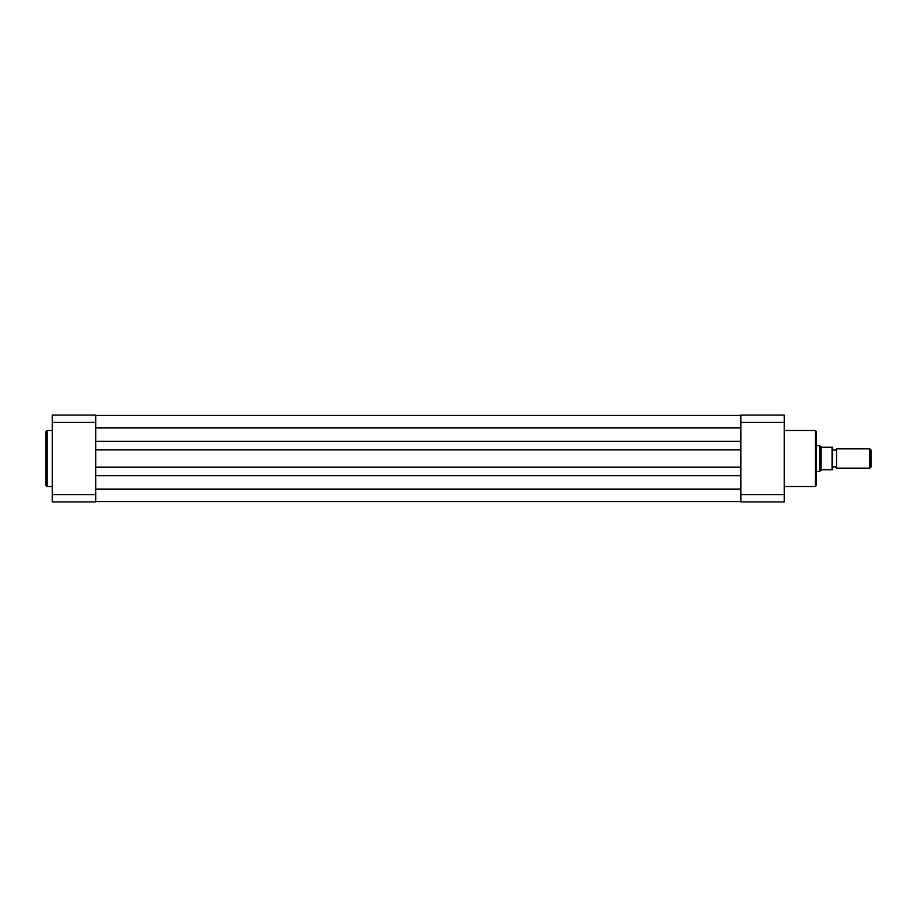 <?xml version="1.0" encoding="UTF-8"?>
<svg xmlns="http://www.w3.org/2000/svg" width="917" height="917" viewBox="0 0 917 917"><rect width="100%" height="100%" fill="white"/><g stroke="black" fill="none" stroke-linecap="round" stroke-linejoin="round"><path stroke-width="1.38" d="M95.723 501.53L740.844 501.53M95.723 475.636L740.844 475.636M95.723 467.108L740.844 467.108M95.723 449.892L740.844 449.892M95.723 441.364L740.844 441.364M95.723 415.47L740.844 415.47M45.85 458.5L45.85 431.632L46.973 430.509L46.973 486.491L45.85 485.368L45.85 458.5M52.28 494.584L52.28 415.069L95.723 415.069L95.723 501.931L52.28 501.931L52.28 494.584L95.723 494.584M95.723 422.416L52.28 422.416M816.451 431.632L816.451 485.368L815.328 486.491L815.328 430.509L816.451 431.632M740.844 494.584L740.844 415.069L784.276 415.069L784.276 501.931L740.844 501.931L740.844 494.584L784.276 494.584M784.276 422.416L740.844 422.416M832.544 468.151A2.166 2.166 0 0 1 836.556 468.151L836.556 448.849A2.166 2.166 0 0 1 832.544 448.849M836.556 448.849L869.843 448.849L871.15 450.155L871.15 466.845L869.843 468.151L869.843 448.849M836.556 468.151L869.843 468.151M816.451 445.628L819.672 445.628L819.672 471.372L816.451 471.372M832.544 447.244L832.544 469.756M819.672 445.628L821.758 447.244L832.051 447.244L832.051 469.756L821.758 469.756L819.672 471.372M821.07 446.957L821.07 470.043M95.723 489.07L740.844 489.07M95.723 427.93L740.844 427.93M52.28 430.509L46.973 430.509M52.28 486.491L46.973 486.491M784.276 430.509L815.328 430.509M784.276 486.491L815.328 486.491"/></g></svg>
